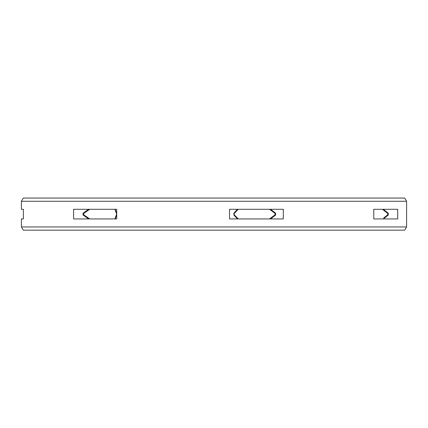 <?xml version="1.0" encoding="UTF-8"?>
<svg xmlns="http://www.w3.org/2000/svg" width="428" height="428" viewBox="0 0 428 428"><rect width="100%" height="100%" fill="white"/><g stroke="black" fill="none" stroke-linecap="round" stroke-linejoin="round"><path stroke-width="0.64" d="M383.75 210.26L382.455 209.297L373.772 209.297L383.386 209.297L388.164 213.117L388.164 215.107L383.386 218.927L373.772 218.927L382.455 218.927L373.772 218.927L373.772 209.297L382.455 209.297L387.736 213.444L387.736 214.781L388.458 214.781M82.893 214.781L83.674 214.781L83.674 213.444L89.698 209.297M114.79 209.297L116.459 213.444L116.593 214.781M233.768 214.781L234.223 214.781L234.223 213.444L238.241 209.297M269.528 209.297L275.102 213.444L275.102 214.781L275.787 214.781M383.75 217.964L387.736 214.781M114.79 218.927L116.459 214.781M83.674 214.781L89.698 218.927M269.528 218.927L275.102 214.781M234.223 214.781L238.241 218.927M353.041 198.062L395.477 198.062M32.549 198.062L62.756 198.062M229.531 218.927L283.304 218.927L283.304 209.297L229.531 209.297L229.531 218.927M270.592 218.927L275.514 215.107L275.514 213.117L270.592 209.297M237.438 209.297L233.95 213.117L233.95 215.107L237.438 218.927M88.591 209.297L83.209 213.117L83.209 215.107L88.591 218.927M116.539 215.107L116.539 213.117L115.18 209.297L116.716 209.297L116.716 218.927L115.18 218.927L116.539 215.107M116.716 218.927L73.595 218.927L73.595 209.297L116.716 209.297M373.772 218.927L397.703 218.927L397.703 209.297L373.772 209.297M23.385 218.927L23.385 209.297L21.4 209.297L23.385 209.297L23.385 218.927L21.4 218.927L23.385 218.927M21.4 218.927L21.4 226.952L406.6 226.952L404.749 230.162L23.251 230.162L21.4 226.952M406.6 201.272L404.749 198.062L23.251 198.062L21.4 201.272L406.6 201.272L406.6 226.952M21.4 201.272L21.4 209.297M387.736 213.444L388.458 213.444M82.893 213.444L83.674 213.444M233.768 213.444L234.223 213.444M275.102 213.444L275.787 213.444"/></g></svg>
